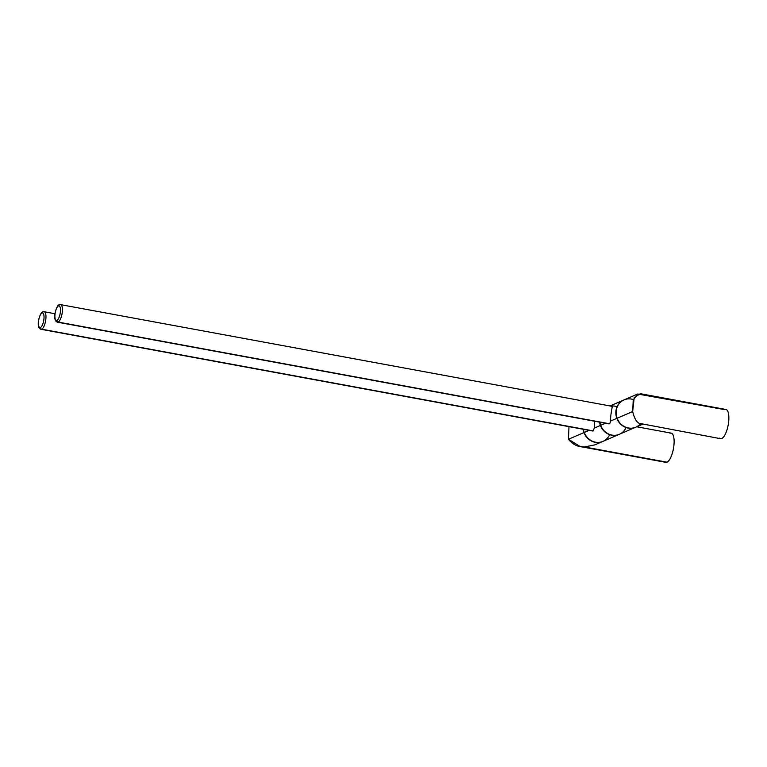 <?xml version="1.0" encoding="UTF-8"?>
<svg xmlns="http://www.w3.org/2000/svg" width="767" height="767" viewBox="0 0 767 767"><rect width="100%" height="100%" fill="white"/><g stroke="black" fill="none" stroke-linecap="round" stroke-linejoin="round"><path stroke-width="1.15" d="M719.542 438.139A14.851 5.005 -79.6 0 0 721.709 438.532A14.851 5.005 -79.6 0 0 728.65 421.754A14.851 5.005 -79.6 0 0 724.805 409.636L637.665 394.017L633.245 399.837L632.66 411.524L634.232 397.498L640.397 393.701L725.946 409.482A14.851 5.005 100.4 0 1 728.449 423.374A14.851 5.005 100.4 0 1 721.709 438.532A14.851 5.005 100.4 0 1 720.558 438.695L639.189 423.317C636.409 421.984 634.232 418.053 632.66 411.524C634.232 418.053 636.409 421.984 639.189 423.317L642.545 424.074M642.478 424.295L635.843 427.171A14.851 13.643 -113.4 0 1 617.138 418.236L632.66 411.524L617.138 418.236A14.851 13.643 -113.4 0 1 624.06 399.895L637.665 394.017M633.331 399.559A14.851 13.643 66.6 0 0 619.496 403.25A14.851 13.643 66.6 0 0 617.138 418.236A14.851 13.643 66.6 0 0 640.368 423.854M616.869 418.351A14.851 13.643 -113.4 0 1 623.916 399.952A14.851 13.643 66.6 0 0 623.782 400.01A14.851 13.643 66.6 0 0 616.869 418.351L610.724 421.006C609.928 414.899 613.552 404.41 611.51 406.443C613.552 404.41 609.928 414.899 610.724 421.006L616.869 418.351A14.851 13.643 66.6 0 0 635.565 427.286A14.851 13.643 66.6 0 0 635.699 427.229A14.851 13.643 -113.4 0 1 616.869 418.351M605.537 423.25L600.686 425.34A14.851 13.643 -113.4 0 1 599.852 422.195A14.851 13.643 66.6 0 0 600.686 425.34L605.537 423.25M609.66 423.787L610.724 421.006L609.66 423.787L608.816 423.854L57.439 322.178A8.916 3.001 -79.6 0 0 58.129 322.082L609.66 423.787L58.129 322.082A8.916 3.001 -79.6 0 0 62.175 312.984A8.916 3.001 -79.6 0 0 60.67 304.652A8.916 3.001 -79.6 0 0 59.979 304.748A1.486 1.361 66.6 0 0 58.455 305.937A7.43 2.502 100.4 0 1 60.382 311.996A7.43 2.502 100.4 0 1 56.911 320.385A7.43 2.502 100.4 0 1 54.984 314.326A7.43 2.502 100.4 0 1 58.455 305.937A1.486 1.361 -113.4 0 1 59.241 304.825L60.67 304.652A8.916 3.001 100.4 0 1 62.175 312.984A8.916 3.001 100.4 0 1 58.129 322.082A1.486 1.361 -113.4 0 1 56.911 320.385A7.43 2.502 -79.6 0 0 60.382 311.996A7.43 2.502 -79.6 0 0 58.455 305.937A7.43 2.502 -79.6 0 0 54.984 314.326A7.43 2.502 -79.6 0 0 56.911 320.385A1.486 1.361 66.6 0 0 58.129 322.082A8.916 3.001 100.4 0 1 57.439 322.178C51.475 320.29 56.729 304.518 59.241 304.825M635.565 427.286L619.391 434.275A14.851 13.643 -113.4 0 1 600.686 425.34A14.851 13.643 66.6 0 0 613.216 435.263A14.851 13.643 66.6 0 0 626.083 427.555M617.09 406.731A14.851 13.643 66.6 0 0 610.829 406.098M600.417 425.455A14.851 13.643 -113.4 0 1 599.554 422.147A14.851 13.643 66.6 0 0 600.417 425.455L594.272 428.111L594.53 421.217L594.272 428.111L600.417 425.455A14.851 13.643 66.6 0 0 619.122 434.39A14.851 13.643 66.6 0 0 619.257 434.333A14.851 13.643 -113.4 0 1 600.417 425.455M589.085 430.354L584.233 432.444A14.851 13.643 -113.4 0 1 583.399 429.309A14.851 13.643 66.6 0 0 584.233 432.444L589.085 430.354M593.207 430.891L594.272 428.111L593.207 430.891L592.373 430.958L40.987 329.292A8.916 3.001 -79.6 0 0 41.677 329.196L593.207 430.891L41.677 329.196A8.916 3.001 -79.6 0 0 45.723 320.098A8.916 3.001 -79.6 0 0 44.227 311.757A8.916 3.001 -79.6 0 0 43.537 311.853A1.486 1.361 66.6 0 0 42.003 313.041A7.43 2.502 100.4 0 1 43.93 319.11A7.43 2.502 100.4 0 1 40.459 327.499A7.43 2.502 100.4 0 1 38.532 321.44A7.43 2.502 100.4 0 1 42.003 313.041A1.486 1.361 -113.4 0 1 42.789 311.939L44.227 311.757A8.916 3.001 100.4 0 1 45.723 320.098A8.916 3.001 100.4 0 1 41.677 329.196A1.486 1.361 -113.4 0 1 40.459 327.499A7.43 2.502 -79.6 0 0 43.93 319.11A7.43 2.502 -79.6 0 0 42.003 313.041A7.43 2.502 -79.6 0 0 38.532 321.44A7.43 2.502 -79.6 0 0 40.459 327.499A1.486 1.361 66.6 0 0 41.677 329.196A8.916 3.001 100.4 0 1 40.987 329.292C35.023 327.394 40.277 311.623 42.789 311.939M619.122 434.39L602.939 441.38A14.851 13.643 -113.4 0 1 584.233 432.444A14.851 13.643 66.6 0 0 596.764 442.367A14.851 13.643 66.6 0 0 609.631 434.659M583.965 432.569A14.851 13.643 -113.4 0 1 583.102 429.252A14.851 13.643 66.6 0 0 583.965 432.569L568.443 439.27L568.999 426.653L568.443 439.27L583.965 432.569A14.851 13.643 66.6 0 0 602.67 441.495A14.851 13.643 66.6 0 0 602.804 441.437A14.851 13.643 -113.4 0 1 583.965 432.569M594.856 444.87L584.444 446.969C578.117 447.171 572.776 444.601 568.443 439.27L580.264 446.576L584.444 446.969L594.856 444.87M636.744 426.778L671.202 433.134A14.851 5.005 100.4 0 1 673.704 447.027A14.851 5.005 100.4 0 1 666.964 462.185L584.444 446.969L666.964 462.185A14.851 5.005 100.4 0 1 665.823 462.348L580.264 446.576M664.797 461.792A14.851 5.005 -79.6 0 0 666.964 462.185A14.851 5.005 -79.6 0 0 673.905 445.406A14.851 5.005 -79.6 0 0 670.061 433.288M610.043 405.954L623.782 400.01M594.703 444.937L602.67 441.495M60.67 304.652L612.047 406.318M44.227 311.757L54.965 313.741"/></g></svg>
